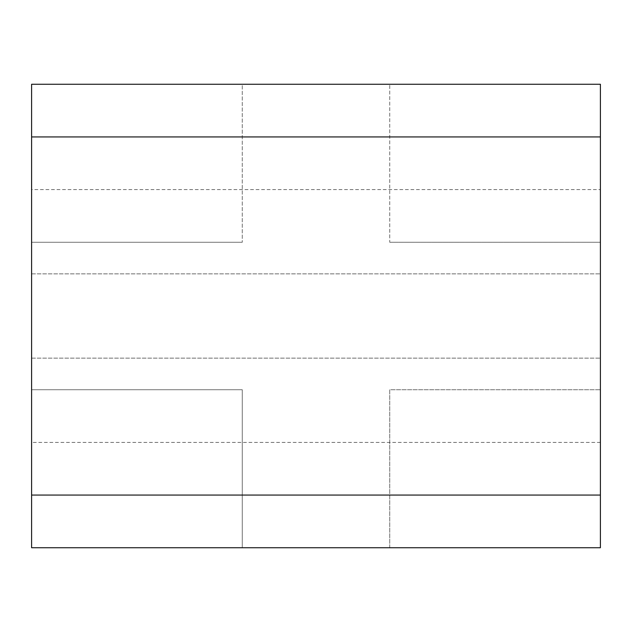 <?xml version="1.0" encoding="UTF-8"?>
<svg xmlns="http://www.w3.org/2000/svg" width="632" height="632" viewBox="0 0 632 632"><rect width="100%" height="100%" fill="white"/><g stroke="black" fill="none" stroke-linecap="round" stroke-linejoin="round"><path stroke-width="0.47" stroke-dasharray="3.16 2.37" d="M389.731 547.731L600.4 547.731L600.4 84.269L242.269 84.269L242.269 242.269L242.269 84.269L31.6 84.269L31.6 242.269L242.269 242.269L31.6 242.269L31.6 389.731L242.269 389.731L242.269 547.731L242.269 389.731L31.6 389.731L31.6 547.731L389.731 547.731L389.731 389.731L600.4 389.731L389.731 389.731L389.731 547.731M31.6 136.931L31.6 273.869L31.6 136.931M31.6 495.069L31.6 358.131L31.6 495.069M31.6 189.6L31.6 442.4L31.6 189.6L600.4 189.6L600.4 442.4L600.4 189.6M600.4 136.931L600.4 273.869L600.4 136.931M600.4 495.069L600.4 358.131L600.4 495.069M31.6 358.131L600.4 358.131L31.6 358.131M31.6 273.869L600.4 273.869L31.6 273.869M389.731 242.269L600.4 242.269L389.731 242.269L389.731 84.269L389.731 242.269M600.4 442.4L31.6 442.4"/><path stroke-width="0.95" d="M31.6 547.731L600.4 547.731L600.4 84.269L31.6 84.269L31.6 547.731M31.6 136.931L600.4 136.931M31.6 495.069L600.4 495.069"/></g></svg>
